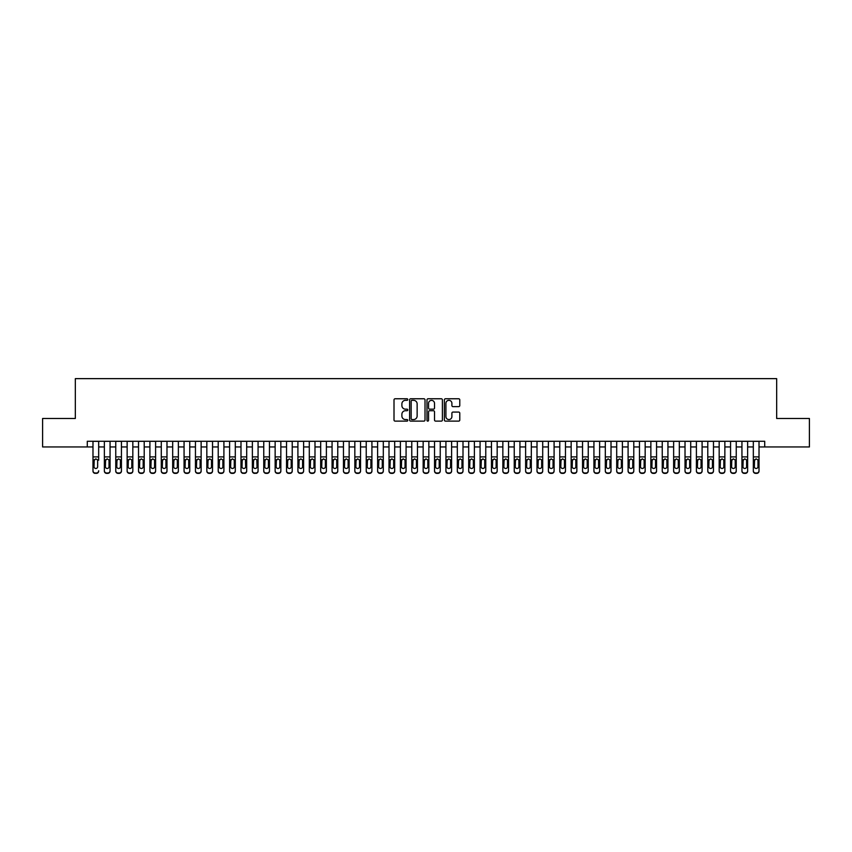 <?xml version="1.0" encoding="UTF-8"?>
<svg xmlns="http://www.w3.org/2000/svg" width="852" height="852" viewBox="0 0 852 852"><rect width="100%" height="100%" fill="white"/><g stroke="black" fill="none" stroke-linecap="round" stroke-linejoin="round"><path stroke-width="1.28" d="M407.788 399.556A0.777 0.777 0 0 0 407 398.768L395.126 398.768A1.118 1.118 0 0 0 394.007 399.886L394.007 420.004A1.118 1.118 0 0 0 395.126 421.122L407 421.122A0.777 0.777 0 0 0 407.788 420.345A0.777 0.777 0 0 0 407 419.557L405.467 419.557A3.578 3.578 0 0 1 401.888 415.978L401.888 414.306A3.578 3.578 0 0 1 405.467 410.728L407 410.728A0.777 0.777 0 0 0 407.788 409.95A0.777 0.777 0 0 0 407 409.162L405.467 409.162A3.578 3.578 0 0 1 401.888 405.584L401.888 403.912A3.578 3.578 0 0 1 405.467 400.333L407 400.333A0.777 0.777 0 0 0 407.788 399.556M458.664 406.649A1.118 1.118 0 0 0 459.782 405.531L459.782 399.886A1.118 1.118 0 0 0 458.664 398.768L445.468 398.768A1.118 1.118 0 0 0 444.361 399.886L444.361 420.004A1.118 1.118 0 0 0 445.468 421.122L458.664 421.122A1.118 1.118 0 0 0 459.782 420.004L459.782 413.188A1.118 1.118 0 0 0 458.664 412.07L453.019 412.07A1.118 1.118 0 0 0 451.901 413.188L451.901 416.564A2.993 2.993 0 0 1 448.908 419.557A2.993 2.993 0 0 1 445.915 416.564L445.915 403.326A2.993 2.993 0 0 1 448.908 400.333A2.993 2.993 0 0 1 451.901 403.326L451.901 405.531A1.118 1.118 0 0 0 453.019 406.649L458.664 406.649M87.287 446.949L42.6 446.949L42.6 418.481L75.327 418.481L75.327 378.639L776.673 378.639L776.673 418.481L809.4 418.481L809.4 446.949L764.713 446.949L764.713 441.261L87.287 441.261L87.287 446.949L92.985 446.949M425.02 399.886A1.118 1.118 0 0 0 423.902 398.768L410.717 398.768A1.118 1.118 0 0 0 409.599 399.886L409.599 420.004A1.118 1.118 0 0 0 410.717 421.122L423.902 421.122A1.118 1.118 0 0 0 425.02 420.004L425.02 399.886M428.098 398.768L441.283 398.768A1.118 1.118 0 0 1 442.401 399.886L442.401 420.004A1.118 1.118 0 0 1 441.283 421.122L435.638 421.122A1.118 1.118 0 0 1 434.52 420.004L434.52 411.846A1.118 1.118 0 0 0 433.402 410.728L429.664 410.728A1.118 1.118 0 0 0 428.545 411.846L428.545 420.345A0.777 0.777 0 0 1 427.757 421.122A0.777 0.777 0 0 1 426.98 420.345L426.98 399.886A1.118 1.118 0 0 1 428.098 398.768M98.672 446.949L104.37 446.949M110.057 446.949L115.755 446.949M121.442 446.949L127.14 446.949M132.827 446.949L138.525 446.949M144.212 446.949L149.909 446.949M155.596 446.949L161.294 446.949M166.981 446.949L172.679 446.949M178.366 446.949L184.064 446.949M189.751 446.949L195.449 446.949M201.136 446.949L206.834 446.949M212.521 446.949L218.219 446.949M223.906 446.949L229.603 446.949M235.301 446.949L240.988 446.949M246.686 446.949L252.373 446.949M258.071 446.949L263.758 446.949M269.456 446.949L275.143 446.949M280.84 446.949L286.528 446.949M292.225 446.949L297.912 446.949M303.61 446.949L309.297 446.949M314.995 446.949L320.682 446.949M326.38 446.949L332.067 446.949M337.765 446.949L343.452 446.949M349.15 446.949L354.837 446.949M360.534 446.949L366.232 446.949M371.919 446.949L377.617 446.949M383.304 446.949L389.002 446.949M394.689 446.949L400.387 446.949M406.074 446.949L411.772 446.949M417.459 446.949L423.156 446.949M428.844 446.949L434.541 446.949M440.228 446.949L445.926 446.949M451.613 446.949L457.311 446.949M462.998 446.949L468.696 446.949M474.383 446.949L480.081 446.949M485.768 446.949L491.466 446.949M497.163 446.949L502.85 446.949M508.548 446.949L514.235 446.949M519.933 446.949L525.62 446.949M531.318 446.949L537.005 446.949M542.703 446.949L548.39 446.949M554.088 446.949L559.775 446.949M565.472 446.949L571.159 446.949M576.857 446.949L582.544 446.949M588.242 446.949L593.929 446.949M599.627 446.949L605.314 446.949M611.012 446.949L616.699 446.949M622.397 446.949L628.094 446.949M633.781 446.949L639.479 446.949M645.166 446.949L650.864 446.949M656.551 446.949L662.249 446.949M667.936 446.949L673.634 446.949M679.321 446.949L685.019 446.949M690.706 446.949L696.403 446.949M702.091 446.949L707.788 446.949M713.475 446.949L719.173 446.949M724.86 446.949L730.558 446.949M736.245 446.949L741.943 446.949M747.63 446.949L753.328 446.949M759.015 446.949L764.713 446.949M411.942 400.333A0.777 0.777 0 0 0 411.165 401.122L411.165 418.779A0.777 0.777 0 0 0 411.942 419.557L413.571 419.557A3.578 3.578 0 0 0 417.139 415.978L417.139 403.912A3.578 3.578 0 0 0 413.571 400.333L411.942 400.333M434.52 403.379A2.993 2.993 0 0 0 431.527 400.387A2.993 2.993 0 0 0 428.545 403.379L428.545 408.044A1.118 1.118 0 0 0 429.664 409.162L433.402 409.162A1.118 1.118 0 0 0 434.52 408.044L434.52 403.379M92.985 441.261L92.985 471.103A2.279 2.258 180 0 0 95.254 473.361L96.393 473.009A2.279 2.258 -0 0 0 98.672 470.751L98.672 471.103A2.279 2.258 180 0 1 96.393 473.361M98.672 460.197L98.672 441.261M97.65 466.683L97.65 460.687L97.65 466.683A1.821 1.81 180 0 1 95.829 468.483A1.821 1.81 180 0 0 97.65 466.683M94.008 467.034L94.008 466.683A1.821 1.81 180 0 0 95.829 468.483M94.008 466.683L94.21 459.846L95.829 458.855L97.447 459.846L95.829 458.855L94.008 460.538M95.254 473.009L95.254 473.361A2.279 2.258 180 0 1 92.985 471.103L92.985 470.751A2.279 2.258 -0 0 0 95.254 473.009L96.393 473.009M98.672 459.846L97.447 459.846L97.65 460.687M104.37 460.197L104.37 470.751A2.279 2.258 0 0 0 106.638 473.009L107.778 473.009A2.279 2.258 0 0 0 110.057 470.751L110.057 471.103A2.279 2.258 180 0 1 107.778 473.361L107.778 473.009M109.035 466.683L109.035 460.687L109.035 466.683A1.821 1.81 180 0 1 107.214 468.483A1.821 1.81 180 0 0 109.035 466.683M105.392 467.034L105.392 466.683A1.821 1.81 180 0 0 107.214 468.483M105.392 466.683L105.595 459.846L107.214 458.855L108.832 459.846L107.214 458.855L105.392 460.538M115.755 460.197L115.755 470.751A2.279 2.258 0 0 0 118.023 473.009L119.163 473.009A2.279 2.258 0 0 0 121.442 470.751L121.442 471.103A2.279 2.258 180 0 1 119.163 473.361L119.163 473.009M120.42 466.683L120.42 460.687L120.42 466.683A1.821 1.81 180 0 1 118.598 468.483A1.821 1.81 180 0 0 120.42 466.683M116.777 467.034L116.777 466.683A1.821 1.81 180 0 0 118.598 468.483M116.777 466.683L116.98 459.846L118.598 458.855L120.217 459.846L118.598 458.855L116.777 460.538M127.14 460.197L127.14 470.751A2.279 2.258 0 0 0 129.408 473.009L130.548 473.009A2.279 2.258 0 0 0 132.827 470.751L132.827 471.103A2.279 2.258 180 0 1 130.548 473.361L130.548 473.009M131.804 466.683L131.804 460.687L131.804 466.683A1.821 1.81 180 0 1 129.983 468.483A1.821 1.81 180 0 0 131.804 466.683M128.162 467.034L128.162 466.683A1.821 1.81 180 0 0 129.983 468.483M128.162 466.683L128.364 459.846L129.983 458.855L131.602 459.846L129.983 458.855L128.162 460.538M138.525 460.197L138.525 470.751A2.279 2.258 0 0 0 140.793 473.009L141.933 473.009A2.279 2.258 0 0 0 144.212 470.751L144.212 471.103A2.279 2.258 180 0 1 141.933 473.361L141.933 473.009M143.189 466.683L143.189 460.687L143.189 466.683A1.821 1.81 180 0 1 141.368 468.483A1.821 1.81 180 0 0 143.189 466.683M139.547 467.034L139.547 466.683A1.821 1.81 180 0 0 141.368 468.483M139.547 466.683L139.749 459.846L141.368 458.855L142.987 459.846L141.368 458.855L139.547 460.538M110.057 441.261L110.057 471.103M104.37 441.261L104.37 471.103A2.279 2.258 180 0 0 106.638 473.361L107.778 473.361M110.057 459.846L108.832 459.846L109.035 460.687M121.442 441.261L121.442 471.103M115.755 441.261L115.755 471.103A2.279 2.258 180 0 0 118.023 473.361L119.163 473.361M121.442 459.846L120.217 459.846L120.42 460.687M132.827 441.261L132.827 471.103M127.14 441.261L127.14 471.103A2.279 2.258 180 0 0 129.408 473.361L130.548 473.361M132.827 459.846L131.602 459.846L131.804 460.687M144.212 441.261L144.212 471.103M138.525 441.261L138.525 471.103A2.279 2.258 180 0 0 140.793 473.361L141.933 473.361M144.212 459.846L142.987 459.846L143.189 460.687M149.909 460.197L149.909 470.751A2.279 2.258 0 0 0 152.189 473.009L153.317 473.009A2.279 2.258 0 0 0 155.596 470.751L155.596 471.103A2.279 2.258 180 0 1 153.317 473.361L153.317 473.009M154.574 466.683L154.574 460.687L154.574 466.683A1.821 1.81 180 0 1 152.753 468.483A1.821 1.81 180 0 0 154.574 466.683M150.932 467.034L150.932 466.683A1.821 1.81 180 0 0 152.753 468.483M150.932 466.683L151.134 459.846L152.753 458.855L154.372 459.846L152.753 458.855L150.932 460.538M155.596 441.261L155.596 471.103M149.909 441.261L149.909 471.103A2.279 2.258 180 0 0 152.189 473.361L153.317 473.361M155.596 459.846L154.372 459.846L154.574 460.687M161.294 460.197L161.294 470.751A2.279 2.258 0 0 0 163.573 473.009L164.702 473.009A2.279 2.258 0 0 0 166.981 470.751L166.981 471.103A2.279 2.258 180 0 1 164.702 473.361L164.702 473.009M165.959 466.683L165.959 460.687L165.959 466.683A1.821 1.81 180 0 1 164.138 468.483A1.821 1.81 180 0 0 165.959 466.683M162.317 467.034L162.317 466.683A1.821 1.81 180 0 0 164.138 468.483M162.317 466.683L162.519 459.846L164.138 458.855L165.757 459.846L164.138 458.855L162.317 460.538M166.981 441.261L166.981 471.103M161.294 441.261L161.294 471.103A2.279 2.258 180 0 0 163.573 473.361L164.702 473.361M166.981 459.846L165.757 459.846L165.959 460.687M172.679 460.197L172.679 470.751A2.279 2.258 0 0 0 174.958 473.009L176.098 473.009A2.279 2.258 0 0 0 178.366 470.751L178.366 471.103A2.279 2.258 180 0 1 176.098 473.361L176.098 473.009M177.344 466.683L177.344 460.687L177.344 466.683A1.821 1.81 180 0 1 175.523 468.483A1.821 1.81 180 0 0 177.344 466.683M173.701 467.034L173.701 466.683A1.821 1.81 180 0 0 175.523 468.483M173.701 466.683L173.904 459.846L175.523 458.855L177.141 459.846L175.523 458.855L173.701 460.538M178.366 441.261L178.366 471.103M172.679 441.261L172.679 471.103A2.279 2.258 180 0 0 174.958 473.361L176.098 473.361M178.366 459.846L177.141 459.846L177.344 460.687M184.064 460.197L184.064 470.751A2.279 2.258 0 0 0 186.343 473.009L187.483 473.009A2.279 2.258 0 0 0 189.751 470.751L189.751 471.103A2.279 2.258 180 0 1 187.483 473.361L187.483 473.009M188.729 466.683L188.729 460.687L188.729 466.683A1.821 1.81 180 0 1 186.907 468.483A1.821 1.81 180 0 0 188.729 466.683M185.086 467.034L185.086 466.683A1.821 1.81 180 0 0 186.907 468.483M185.086 466.683L185.289 459.846L186.907 458.855L188.526 459.846L186.907 458.855L185.086 460.538M189.751 441.261L189.751 471.103M184.064 441.261L184.064 471.103A2.279 2.258 180 0 0 186.343 473.361L187.483 473.361M189.751 459.846L188.526 459.846L188.729 460.687M195.449 460.197L195.449 470.751A2.279 2.258 0 0 0 197.728 473.009L198.867 473.009A2.279 2.258 0 0 0 201.136 470.751L201.136 471.103A2.279 2.258 180 0 1 198.867 473.361L198.867 473.009M200.113 466.683L200.113 460.687L200.113 466.683A1.821 1.81 180 0 1 198.292 468.483A1.821 1.81 180 0 0 200.113 466.683M196.471 467.034L196.471 466.683A1.821 1.81 180 0 0 198.292 468.483M196.471 466.683L196.674 459.846L198.292 458.855L199.911 459.846L198.292 458.855L196.471 460.538M201.136 441.261L201.136 471.103M195.449 441.261L195.449 471.103A2.279 2.258 180 0 0 197.728 473.361L198.867 473.361M201.136 459.846L199.911 459.846L200.113 460.687M206.834 460.197L206.834 470.751A2.279 2.258 0 0 0 209.113 473.009L210.252 473.009A2.279 2.258 0 0 0 212.521 470.751L212.521 471.103A2.279 2.258 180 0 1 210.252 473.361L210.252 473.009M211.498 466.683L211.498 460.687L211.498 466.683A1.821 1.81 180 0 1 209.677 468.483A1.821 1.81 180 0 0 211.498 466.683M207.856 467.034L207.856 466.683A1.821 1.81 180 0 0 209.677 468.483M207.856 466.683L208.058 459.846L209.677 458.855L211.296 459.846L209.677 458.855L207.856 460.538M212.521 441.261L212.521 471.103M206.834 441.261L206.834 471.103A2.279 2.258 180 0 0 209.113 473.361L210.252 473.361M212.521 459.846L211.296 459.846L211.498 460.687M218.219 460.197L218.219 470.751A2.279 2.258 0 0 0 220.498 473.009L221.637 473.009A2.279 2.258 0 0 0 223.906 470.751L223.906 471.103A2.279 2.258 180 0 1 221.637 473.361L221.637 473.009M222.883 466.683L222.883 460.687L222.883 466.683A1.821 1.81 180 0 1 221.062 468.483A1.821 1.81 180 0 0 222.883 466.683M219.241 467.034L219.241 466.683A1.821 1.81 180 0 0 221.062 468.483M219.241 466.683L219.443 459.846L221.062 458.855L222.681 459.846L221.062 458.855L219.241 460.538M223.906 441.261L223.906 471.103M218.219 441.261L218.219 471.103A2.279 2.258 180 0 0 220.498 473.361L221.637 473.361M223.906 459.846L222.681 459.846L222.883 460.687M229.603 460.197L229.603 470.751A2.279 2.258 0 0 0 231.882 473.009L233.022 473.009A2.279 2.258 0 0 0 235.301 470.751L235.301 471.103A2.279 2.258 180 0 1 233.022 473.361L233.022 473.009M234.268 466.683L234.268 460.687L234.268 466.683A1.821 1.81 180 0 1 232.447 468.483A1.821 1.81 180 0 0 234.268 466.683M230.626 467.034L230.626 466.683A1.821 1.81 180 0 0 232.447 468.483M230.626 466.683L230.828 459.846L232.447 458.855L234.066 459.846L232.447 458.855L230.626 460.538M235.301 441.261L235.301 471.103M229.603 441.261L229.603 471.103A2.279 2.258 180 0 0 231.882 473.361L233.022 473.361M235.301 459.846L234.066 459.846L234.268 460.687M246.686 441.261L246.686 471.103A2.279 2.258 180 0 1 244.407 473.361L244.407 473.009A2.279 2.258 0 0 0 246.686 470.751L246.686 471.103M240.988 441.261L240.988 470.751A2.279 2.258 0 0 0 243.267 473.009L244.407 473.009M243.267 473.009L244.407 473.361M243.267 473.361A2.279 2.258 180 0 1 240.988 471.103L240.988 460.197M246.686 459.846L245.451 459.846L245.653 466.683A1.821 1.81 180 0 1 243.832 468.483A1.821 1.81 180 0 1 242.011 466.683L242.213 459.846L243.832 458.855L245.451 459.846L243.832 458.855L242.011 460.538M258.071 441.261L258.071 471.103A2.279 2.258 180 0 1 255.792 473.361L255.792 473.009A2.279 2.258 0 0 0 258.071 470.751L258.071 471.103M252.373 441.261L252.373 470.751A2.279 2.258 0 0 0 254.652 473.009L255.792 473.009M254.652 473.009L255.792 473.361M254.652 473.361A2.279 2.258 180 0 1 252.373 471.103L252.373 460.197M258.071 459.846L256.835 459.846L257.038 466.683A1.821 1.81 180 0 1 255.217 468.483A1.821 1.81 180 0 1 253.395 466.683L253.598 459.846L255.217 458.855L256.835 459.846L255.217 458.855L253.395 460.538M243.832 468.483A1.821 1.81 180 0 0 245.653 466.683L245.653 460.687M255.217 468.483A1.821 1.81 180 0 0 257.038 466.683L257.038 460.687M263.758 460.197L263.758 470.751A2.279 2.258 0 0 0 266.037 473.009L267.177 473.009A2.279 2.258 0 0 0 269.456 470.751L269.456 471.103A2.279 2.258 180 0 1 267.177 473.361L267.177 473.009M268.423 466.683L268.423 460.687L268.423 466.683A1.821 1.81 180 0 1 266.601 468.483A1.821 1.81 180 0 0 268.423 466.683M264.78 467.034L264.78 466.683A1.821 1.81 180 0 0 266.601 468.483M264.78 466.683L264.983 459.846L266.601 458.855L268.231 459.846L266.601 458.855L264.78 460.538M269.456 441.261L269.456 471.103M263.758 441.261L263.758 471.103A2.279 2.258 180 0 0 266.037 473.361L267.177 473.361M269.456 459.846L268.231 459.846L268.423 460.687M275.143 460.197L275.143 470.751A2.279 2.258 0 0 0 277.422 473.009L278.561 473.009A2.279 2.258 0 0 0 280.84 470.751L280.84 471.103A2.279 2.258 180 0 1 278.561 473.361L278.561 473.009M279.807 466.683L279.807 460.687L279.807 466.683A1.821 1.81 180 0 1 277.986 468.483A1.821 1.81 180 0 0 279.807 466.683M276.165 467.034L276.165 466.683A1.821 1.81 180 0 0 277.986 468.483M276.165 466.683L276.368 459.846L277.986 458.855L279.616 459.846L277.986 458.855L276.165 460.538M280.84 441.261L280.84 471.103M275.143 441.261L275.143 471.103A2.279 2.258 180 0 0 277.422 473.361L278.561 473.361M280.84 459.846L279.616 459.846L279.807 460.687M286.528 460.197L286.528 470.751A2.279 2.258 0 0 0 288.807 473.009L289.946 473.009A2.279 2.258 0 0 0 292.225 470.751L292.225 471.103A2.279 2.258 180 0 1 289.946 473.361L289.946 473.009M291.203 466.683L291.203 460.687L291.203 466.683A1.821 1.81 180 0 1 289.371 468.483A1.821 1.81 180 0 0 291.203 466.683M287.55 467.034L287.55 466.683A1.821 1.81 180 0 0 289.371 468.483M287.55 466.683L287.752 459.846L289.371 458.855L291.001 459.846L289.371 458.855L287.55 460.538M292.225 441.261L292.225 471.103M286.528 441.261L286.528 471.103A2.279 2.258 180 0 0 288.807 473.361L289.946 473.361M292.225 459.846L291.001 459.846L291.203 460.687M297.912 460.197L297.912 470.751A2.279 2.258 0 0 0 300.192 473.009L301.331 473.009A2.279 2.258 0 0 0 303.61 470.751L303.61 471.103A2.279 2.258 180 0 1 301.331 473.361L301.331 473.009M302.588 466.683L302.588 460.687L302.588 466.683A1.821 1.81 180 0 1 300.767 468.483A1.821 1.81 180 0 0 302.588 466.683M298.935 467.034L298.935 466.683A1.821 1.81 180 0 0 300.767 468.483M298.935 466.683L299.137 459.846L300.767 458.855L302.385 459.846L300.767 458.855L298.935 460.538M303.61 441.261L303.61 471.103M297.912 441.261L297.912 471.103A2.279 2.258 180 0 0 300.192 473.361L301.331 473.361M303.61 459.846L302.385 459.846L302.588 460.687M309.297 460.197L309.297 470.751A2.279 2.258 0 0 0 311.576 473.009L312.716 473.009A2.279 2.258 0 0 0 314.995 470.751L314.995 471.103A2.279 2.258 180 0 1 312.716 473.361L312.716 473.009M313.973 466.683L313.973 460.687L313.973 466.683A1.821 1.81 180 0 1 312.151 468.483A1.821 1.81 180 0 0 313.973 466.683M310.33 467.034L310.33 466.683A1.821 1.81 180 0 0 312.151 468.483M310.33 466.683L310.522 459.846L312.151 458.855L313.77 459.846L312.151 458.855L310.33 460.538M314.995 441.261L314.995 471.103M309.297 441.261L309.297 471.103A2.279 2.258 180 0 0 311.576 473.361L312.716 473.361M314.995 459.846L313.77 459.846L313.973 460.687M320.682 460.197L320.682 470.751A2.279 2.258 0 0 0 322.961 473.009L324.101 473.009A2.279 2.258 0 0 0 326.38 470.751L326.38 471.103A2.279 2.258 180 0 1 324.101 473.361L324.101 473.009M325.357 466.683L325.357 460.687L325.357 466.683A1.821 1.81 180 0 1 323.536 468.483A1.821 1.81 180 0 0 325.357 466.683M321.715 467.034L321.715 466.683A1.821 1.81 180 0 0 323.536 468.483M321.715 466.683L321.918 459.846L323.536 458.855L325.155 459.846L323.536 458.855L321.715 460.538M326.38 441.261L326.38 471.103M320.682 441.261L320.682 471.103A2.279 2.258 180 0 0 322.961 473.361L324.101 473.361M326.38 459.846L325.155 459.846L325.357 460.687M332.067 460.197L332.067 470.751A2.279 2.258 0 0 0 334.346 473.009L335.486 473.009A2.279 2.258 0 0 0 337.765 470.751L337.765 471.103A2.279 2.258 180 0 1 335.486 473.361L335.486 473.009M336.742 466.683L336.742 460.687L336.742 466.683A1.821 1.81 180 0 1 334.921 468.483A1.821 1.81 180 0 0 336.742 466.683M333.1 467.034L333.1 466.683A1.821 1.81 180 0 0 334.921 468.483M333.1 466.683L333.302 459.846L334.921 458.855L336.54 459.846L334.921 458.855L333.1 460.538M337.765 441.261L337.765 471.103M332.067 441.261L332.067 471.103A2.279 2.258 180 0 0 334.346 473.361L335.486 473.361M337.765 459.846L336.54 459.846L336.742 460.687M343.452 460.197L343.452 470.751A2.279 2.258 0 0 0 345.731 473.009L346.87 473.009A2.279 2.258 0 0 0 349.15 470.751L349.15 471.103A2.279 2.258 180 0 1 346.87 473.361L346.87 473.009M348.127 466.683L348.127 460.687L348.127 466.683A1.821 1.81 180 0 1 346.306 468.483A1.821 1.81 180 0 0 348.127 466.683M344.485 467.034L344.485 466.683A1.821 1.81 180 0 0 346.306 468.483M344.485 466.683L344.687 459.846L346.306 458.855L347.925 459.846L346.306 458.855L344.485 460.538M349.15 441.261L349.15 471.103M343.452 441.261L343.452 471.103A2.279 2.258 180 0 0 345.731 473.361L346.87 473.361M349.15 459.846L347.925 459.846L348.127 460.687M354.837 460.197L354.837 470.751A2.279 2.258 0 0 0 357.116 473.009L358.255 473.009A2.279 2.258 0 0 0 360.534 470.751L360.534 471.103A2.279 2.258 180 0 1 358.255 473.361L358.255 473.009M359.512 466.683L359.512 460.687L359.512 466.683A1.821 1.81 180 0 1 357.691 468.483A1.821 1.81 180 0 0 359.512 466.683M355.87 467.034L355.87 466.683A1.821 1.81 180 0 0 357.691 468.483M355.87 466.683L356.072 459.846L357.691 458.855L359.31 459.846L357.691 458.855L355.87 460.538M366.232 460.197L366.232 470.751A2.279 2.258 0 0 0 368.501 473.009L369.64 473.009A2.279 2.258 0 0 0 371.919 470.751L371.919 471.103A2.279 2.258 180 0 1 369.64 473.361L369.64 473.009M370.897 466.683L370.897 460.687L370.897 466.683A1.821 1.81 180 0 1 369.076 468.483A1.821 1.81 180 0 0 370.897 466.683M367.255 467.034L367.255 466.683A1.821 1.81 180 0 0 369.076 468.483M367.255 466.683L367.457 459.846L369.076 458.855L370.695 459.846L369.076 458.855L367.255 460.538M377.617 460.197L377.617 470.751A2.279 2.258 0 0 0 379.885 473.009L381.025 473.009A2.279 2.258 0 0 0 383.304 470.751L383.304 471.103A2.279 2.258 180 0 1 381.025 473.361L381.025 473.009M382.282 466.683L382.282 460.687L382.282 466.683A1.821 1.81 180 0 1 380.461 468.483A1.821 1.81 180 0 0 382.282 466.683M378.639 467.034L378.639 466.683A1.821 1.81 180 0 0 380.461 468.483M378.639 466.683L378.842 459.846L380.461 458.855L382.079 459.846L380.461 458.855L378.639 460.538M360.534 441.261L360.534 471.103M354.837 441.261L354.837 471.103A2.279 2.258 180 0 0 357.116 473.361L358.255 473.361M360.534 459.846L359.31 459.846L359.512 460.687M371.919 441.261L371.919 471.103M366.232 441.261L366.232 471.103A2.279 2.258 180 0 0 368.501 473.361L369.64 473.361M371.919 459.846L370.695 459.846L370.897 460.687M383.304 441.261L383.304 471.103M377.617 441.261L377.617 471.103A2.279 2.258 180 0 0 379.885 473.361L381.025 473.361M383.304 459.846L382.079 459.846L382.282 460.687M389.002 460.197L389.002 470.751A2.279 2.258 0 0 0 391.27 473.009L392.41 473.009A2.279 2.258 0 0 0 394.689 470.751L394.689 471.103A2.279 2.258 180 0 1 392.41 473.361L392.41 473.009M393.667 466.683L393.667 460.687L393.667 466.683A1.821 1.81 180 0 1 391.845 468.483A1.821 1.81 180 0 0 393.667 466.683M390.024 467.034L390.024 466.683A1.821 1.81 180 0 0 391.845 468.483M390.024 466.683L390.227 459.846L391.845 458.855L393.464 459.846L391.845 458.855L390.024 460.538M394.689 441.261L394.689 471.103M389.002 441.261L389.002 471.103A2.279 2.258 180 0 0 391.27 473.361L392.41 473.361M394.689 459.846L393.464 459.846L393.667 460.687M400.387 460.197L400.387 470.751A2.279 2.258 0 0 0 402.655 473.009L403.795 473.009A2.279 2.258 0 0 0 406.074 470.751L406.074 471.103A2.279 2.258 180 0 1 403.795 473.361L403.795 473.009M405.051 466.683L405.051 460.687L405.051 466.683A1.821 1.81 180 0 1 403.23 468.483A1.821 1.81 180 0 0 405.051 466.683M401.409 467.034L401.409 466.683A1.821 1.81 180 0 0 403.23 468.483M401.409 466.683L401.611 459.846L403.23 458.855L404.849 459.846L403.23 458.855L401.409 460.538M406.074 441.261L406.074 471.103M400.387 441.261L400.387 471.103A2.279 2.258 180 0 0 402.655 473.361L403.795 473.361M406.074 459.846L404.849 459.846L405.051 460.687M411.772 460.197L411.772 470.751A2.279 2.258 0 0 0 414.051 473.009L415.18 473.009A2.279 2.258 0 0 0 417.459 470.751L417.459 471.103A2.279 2.258 180 0 1 415.18 473.361L415.18 473.009M416.436 466.683L416.436 460.687L416.436 466.683A1.821 1.81 180 0 1 414.615 468.483A1.821 1.81 180 0 0 416.436 466.683M412.794 467.034L412.794 466.683A1.821 1.81 180 0 0 414.615 468.483M412.794 466.683L412.996 459.846L414.615 458.855L416.234 459.846L414.615 458.855L412.794 460.538M417.459 441.261L417.459 471.103M411.772 441.261L411.772 471.103A2.279 2.258 180 0 0 414.051 473.361L415.18 473.361M417.459 459.846L416.234 459.846L416.436 460.687M423.156 460.197L423.156 470.751A2.279 2.258 0 0 0 425.436 473.009L426.564 473.009A2.279 2.258 0 0 0 428.844 470.751L428.844 471.103A2.279 2.258 180 0 1 426.564 473.361L426.564 473.009M427.821 466.683L427.821 460.687L427.821 466.683A1.821 1.81 180 0 1 426 468.483A1.821 1.81 180 0 0 427.821 466.683M424.179 467.034L424.179 466.683A1.821 1.81 180 0 0 426 468.483M424.179 466.683L424.381 459.846L426 458.855L427.619 459.846L426 458.855L424.179 460.538M428.844 441.261L428.844 471.103M423.156 441.261L423.156 471.103A2.279 2.258 180 0 0 425.436 473.361L426.564 473.361M428.844 459.846L427.619 459.846L427.821 460.687M434.541 460.197L434.541 470.751A2.279 2.258 0 0 0 436.82 473.009L437.949 473.009A2.279 2.258 0 0 0 440.228 470.751L440.228 471.103A2.279 2.258 180 0 1 437.949 473.361L437.949 473.009M439.206 466.683L439.206 460.687L439.206 466.683A1.821 1.81 180 0 1 437.385 468.483A1.821 1.81 180 0 0 439.206 466.683M435.564 467.034L435.564 466.683A1.821 1.81 180 0 0 437.385 468.483M435.564 466.683L435.766 459.846L437.385 458.855L439.004 459.846L437.385 458.855L435.564 460.538M445.926 460.197L445.926 470.751A2.279 2.258 0 0 0 448.205 473.009L449.345 473.009A2.279 2.258 0 0 0 451.613 470.751L451.613 471.103A2.279 2.258 180 0 1 449.345 473.361L449.345 473.009M450.591 466.683L450.591 460.687L450.591 466.683A1.821 1.81 180 0 1 448.77 468.483A1.821 1.81 180 0 0 450.591 466.683M446.949 467.034L446.949 466.683A1.821 1.81 180 0 0 448.77 468.483M446.949 466.683L447.151 459.846L448.77 458.855L450.388 459.846L448.77 458.855L446.949 460.538M457.311 460.197L457.311 470.751A2.279 2.258 0 0 0 459.59 473.009L460.73 473.009A2.279 2.258 0 0 0 462.998 470.751L462.998 471.103A2.279 2.258 180 0 1 460.73 473.361L460.73 473.009M461.976 466.683L461.976 460.687L461.976 466.683A1.821 1.81 180 0 1 460.155 468.483A1.821 1.81 180 0 0 461.976 466.683M458.333 467.034L458.333 466.683A1.821 1.81 180 0 0 460.155 468.483M458.333 466.683L458.536 459.846L460.155 458.855L461.773 459.846L460.155 458.855L458.333 460.538M440.228 441.261L440.228 471.103M434.541 441.261L434.541 471.103A2.279 2.258 180 0 0 436.82 473.361L437.949 473.361M440.228 459.846L439.004 459.846L439.206 460.687M451.613 441.261L451.613 471.103M445.926 441.261L445.926 471.103A2.279 2.258 180 0 0 448.205 473.361L449.345 473.361M451.613 459.846L450.388 459.846L450.591 460.687M462.998 441.261L462.998 471.103M457.311 441.261L457.311 471.103A2.279 2.258 180 0 0 459.59 473.361L460.73 473.361M462.998 459.846L461.773 459.846L461.976 460.687M468.696 460.197L468.696 470.751A2.279 2.258 0 0 0 470.975 473.009L472.114 473.009A2.279 2.258 0 0 0 474.383 470.751L474.383 471.103A2.279 2.258 180 0 1 472.114 473.361L472.114 473.009M473.361 466.683L473.361 460.687L473.361 466.683A1.821 1.81 180 0 1 471.539 468.483A1.821 1.81 180 0 0 473.361 466.683M469.718 467.034L469.718 466.683A1.821 1.81 180 0 0 471.539 468.483M469.718 466.683L469.921 459.846L471.539 458.855L473.158 459.846L471.539 458.855L469.718 460.538M474.383 441.261L474.383 471.103M468.696 441.261L468.696 471.103A2.279 2.258 180 0 0 470.975 473.361L472.114 473.361M474.383 459.846L473.158 459.846L473.361 460.687M480.081 460.197L480.081 470.751A2.279 2.258 0 0 0 482.36 473.009L483.499 473.009A2.279 2.258 0 0 0 485.768 470.751L485.768 471.103A2.279 2.258 180 0 1 483.499 473.361L483.499 473.009M484.745 466.683L484.745 460.687L484.745 466.683A1.821 1.81 180 0 1 482.924 468.483A1.821 1.81 180 0 0 484.745 466.683M481.103 467.034L481.103 466.683A1.821 1.81 180 0 0 482.924 468.483M481.103 466.683L481.305 459.846L482.924 458.855L484.543 459.846L482.924 458.855L481.103 460.538M485.768 441.261L485.768 471.103M480.081 441.261L480.081 471.103A2.279 2.258 180 0 0 482.36 473.361L483.499 473.361M485.768 459.846L484.543 459.846L484.745 460.687M491.466 460.197L491.466 470.751A2.279 2.258 0 0 0 493.745 473.009L494.884 473.009A2.279 2.258 0 0 0 497.163 470.751L497.163 471.103A2.279 2.258 180 0 1 494.884 473.361L494.884 473.009M496.13 466.683L496.13 460.687L496.13 466.683A1.821 1.81 180 0 1 494.309 468.483A1.821 1.81 180 0 0 496.13 466.683M492.488 467.034L492.488 466.683A1.821 1.81 180 0 0 494.309 468.483M492.488 466.683L492.69 459.846L494.309 458.855L495.928 459.846L494.309 458.855L492.488 460.538M497.163 441.261L497.163 471.103M491.466 441.261L491.466 471.103A2.279 2.258 180 0 0 493.745 473.361L494.884 473.361M497.163 459.846L495.928 459.846L496.13 460.687M502.85 460.197L502.85 470.751A2.279 2.258 0 0 0 505.13 473.009L506.269 473.009A2.279 2.258 0 0 0 508.548 470.751L508.548 471.103A2.279 2.258 180 0 1 506.269 473.361L506.269 473.009M507.515 466.683L507.515 460.687L507.515 466.683A1.821 1.81 180 0 1 505.694 468.483A1.821 1.81 180 0 0 507.515 466.683M503.873 467.034L503.873 466.683A1.821 1.81 180 0 0 505.694 468.483M503.873 466.683L504.075 459.846L505.694 458.855L507.313 459.846L505.694 458.855L503.873 460.538M508.548 441.261L508.548 471.103M502.85 441.261L502.85 471.103A2.279 2.258 180 0 0 505.13 473.361L506.269 473.361M508.548 459.846L507.313 459.846L507.515 460.687M514.235 460.197L514.235 470.751A2.279 2.258 0 0 0 516.514 473.009L517.654 473.009A2.279 2.258 0 0 0 519.933 470.751L519.933 471.103A2.279 2.258 180 0 1 517.654 473.361L517.654 473.009M518.9 466.683L518.9 460.687L518.9 466.683A1.821 1.81 180 0 1 517.079 468.483A1.821 1.81 180 0 0 518.9 466.683M515.258 467.034L515.258 466.683A1.821 1.81 180 0 0 517.079 468.483M515.258 466.683L515.46 459.846L517.079 458.855L518.698 459.846L517.079 458.855L515.258 460.538M519.933 441.261L519.933 471.103M514.235 441.261L514.235 471.103A2.279 2.258 180 0 0 516.514 473.361L517.654 473.361M519.933 459.846L518.698 459.846L518.9 460.687M525.62 460.197L525.62 470.751A2.279 2.258 0 0 0 527.899 473.009L529.039 473.009A2.279 2.258 0 0 0 531.318 470.751L531.318 471.103A2.279 2.258 180 0 1 529.039 473.361L529.039 473.009M530.285 466.683L530.285 460.687L530.285 466.683A1.821 1.81 180 0 1 528.464 468.483A1.821 1.81 180 0 0 530.285 466.683M526.642 467.034L526.642 466.683A1.821 1.81 180 0 0 528.464 468.483M526.642 466.683L526.845 459.846L528.464 458.855L530.082 459.846L528.464 458.855L526.642 460.538M531.318 441.261L531.318 471.103M525.62 441.261L525.62 471.103A2.279 2.258 180 0 0 527.899 473.361L529.039 473.361M531.318 459.846L530.082 459.846L530.285 460.687M537.005 460.197L537.005 470.751A2.279 2.258 0 0 0 539.284 473.009L540.424 473.009A2.279 2.258 0 0 0 542.703 470.751L542.703 471.103A2.279 2.258 180 0 1 540.424 473.361L540.424 473.009M541.67 466.683L541.67 460.687L541.67 466.683A1.821 1.81 180 0 1 539.848 468.483A1.821 1.81 180 0 0 541.67 466.683M538.027 467.034L538.027 466.683A1.821 1.81 180 0 0 539.848 468.483M538.027 466.683L538.23 459.846L539.848 458.855L541.478 459.846L539.848 458.855L538.027 460.538M542.703 441.261L542.703 471.103M537.005 441.261L537.005 471.103A2.279 2.258 180 0 0 539.284 473.361L540.424 473.361M542.703 459.846L541.478 459.846L541.67 460.687M548.39 460.197L548.39 470.751A2.279 2.258 0 0 0 550.669 473.009L551.808 473.009A2.279 2.258 0 0 0 554.088 470.751L554.088 471.103A2.279 2.258 180 0 1 551.808 473.361L551.808 473.009M553.065 466.683L553.065 460.687L553.065 466.683A1.821 1.81 180 0 1 551.233 468.483A1.821 1.81 180 0 0 553.065 466.683M549.412 467.034L549.412 466.683A1.821 1.81 180 0 0 551.233 468.483M549.412 466.683L549.615 459.846L551.233 458.855L552.863 459.846L551.233 458.855L549.412 460.538M554.088 441.261L554.088 471.103M548.39 441.261L548.39 471.103A2.279 2.258 180 0 0 550.669 473.361L551.808 473.361M554.088 459.846L552.863 459.846L553.065 460.687M559.775 460.197L559.775 470.751A2.279 2.258 0 0 0 562.054 473.009L563.193 473.009A2.279 2.258 0 0 0 565.472 470.751L565.472 471.103A2.279 2.258 180 0 1 563.193 473.361L563.193 473.009M564.45 466.683L564.45 460.687L564.45 466.683A1.821 1.81 180 0 1 562.629 468.483A1.821 1.81 180 0 0 564.45 466.683M560.797 467.034L560.797 466.683A1.821 1.81 180 0 0 562.629 468.483M560.797 466.683L560.999 459.846L562.629 458.855L564.248 459.846L562.629 458.855L560.797 460.538M565.472 441.261L565.472 471.103M559.775 441.261L559.775 471.103A2.279 2.258 180 0 0 562.054 473.361L563.193 473.361M565.472 459.846L564.248 459.846L564.45 460.687M571.159 460.197L571.159 470.751A2.279 2.258 0 0 0 573.439 473.009L574.578 473.009A2.279 2.258 0 0 0 576.857 470.751L576.857 471.103A2.279 2.258 180 0 1 574.578 473.361L574.578 473.009M575.835 466.683L575.835 460.687L575.835 466.683A1.821 1.81 180 0 1 574.014 468.483A1.821 1.81 180 0 0 575.835 466.683M572.193 467.034L572.193 466.683A1.821 1.81 180 0 0 574.014 468.483M572.193 466.683L572.384 459.846L574.014 458.855L575.632 459.846L574.014 458.855L572.193 460.538M576.857 441.261L576.857 471.103M571.159 441.261L571.159 471.103A2.279 2.258 180 0 0 573.439 473.361L574.578 473.361M576.857 459.846L575.632 459.846L575.835 460.687M582.544 460.197L582.544 470.751A2.279 2.258 0 0 0 584.823 473.009L585.963 473.009A2.279 2.258 0 0 0 588.242 470.751L588.242 471.103A2.279 2.258 180 0 1 585.963 473.361L585.963 473.009M587.22 466.683L587.22 460.687L587.22 466.683A1.821 1.81 180 0 1 585.399 468.483A1.821 1.81 180 0 0 587.22 466.683M583.577 467.034L583.577 466.683A1.821 1.81 180 0 0 585.399 468.483M583.577 466.683L583.769 459.846L585.399 458.855L587.017 459.846L585.399 458.855L583.577 460.538M588.242 441.261L588.242 471.103M582.544 441.261L582.544 471.103A2.279 2.258 180 0 0 584.823 473.361L585.963 473.361M588.242 459.846L587.017 459.846L587.22 460.687M593.929 460.197L593.929 470.751A2.279 2.258 0 0 0 596.208 473.009L597.348 473.009A2.279 2.258 0 0 0 599.627 470.751L599.627 471.103A2.279 2.258 180 0 1 597.348 473.361L597.348 473.009M598.605 466.683L598.605 460.687L598.605 466.683A1.821 1.81 180 0 1 596.783 468.483A1.821 1.81 180 0 0 598.605 466.683M594.962 467.034L594.962 466.683A1.821 1.81 180 0 0 596.783 468.483M594.962 466.683L595.165 459.846L596.783 458.855L598.402 459.846L596.783 458.855L594.962 460.538M599.627 441.261L599.627 471.103M593.929 441.261L593.929 471.103A2.279 2.258 180 0 0 596.208 473.361L597.348 473.361M599.627 459.846L598.402 459.846L598.605 460.687M605.314 460.197L605.314 470.751A2.279 2.258 0 0 0 607.593 473.009L608.733 473.009A2.279 2.258 0 0 0 611.012 470.751L611.012 471.103A2.279 2.258 180 0 1 608.733 473.361L608.733 473.009M609.989 466.683L609.989 460.687L609.989 466.683A1.821 1.81 180 0 1 608.168 468.483A1.821 1.81 180 0 0 609.989 466.683M606.347 467.034L606.347 466.683A1.821 1.81 180 0 0 608.168 468.483M606.347 466.683L606.549 459.846L608.168 458.855L609.787 459.846L608.168 458.855L606.347 460.538M611.012 441.261L611.012 471.103M605.314 441.261L605.314 471.103A2.279 2.258 180 0 0 607.593 473.361L608.733 473.361M611.012 459.846L609.787 459.846L609.989 460.687M616.699 460.197L616.699 470.751A2.279 2.258 0 0 0 618.978 473.009L620.118 473.009A2.279 2.258 0 0 0 622.397 470.751L622.397 471.103A2.279 2.258 180 0 1 620.118 473.361L620.118 473.009M621.374 466.683L621.374 460.687L621.374 466.683A1.821 1.81 180 0 1 619.553 468.483A1.821 1.81 180 0 0 621.374 466.683M617.732 467.034L617.732 466.683A1.821 1.81 180 0 0 619.553 468.483M617.732 466.683L617.934 459.846L619.553 458.855L621.172 459.846L619.553 458.855L617.732 460.538M622.397 441.261L622.397 471.103M616.699 441.261L616.699 471.103A2.279 2.258 180 0 0 618.978 473.361L620.118 473.361M622.397 459.846L621.172 459.846L621.374 460.687M628.094 460.197L628.094 470.751A2.279 2.258 0 0 0 630.363 473.009L631.502 473.009A2.279 2.258 0 0 0 633.781 470.751L633.781 471.103A2.279 2.258 180 0 1 631.502 473.361L631.502 473.009M632.759 466.683L632.759 460.687L632.759 466.683A1.821 1.81 180 0 1 630.938 468.483A1.821 1.81 180 0 0 632.759 466.683M629.117 467.034L629.117 466.683A1.821 1.81 180 0 0 630.938 468.483M629.117 466.683L629.319 459.846L630.938 458.855L632.557 459.846L630.938 458.855L629.117 460.538M633.781 441.261L633.781 471.103M628.094 441.261L628.094 471.103A2.279 2.258 180 0 0 630.363 473.361L631.502 473.361M633.781 459.846L632.557 459.846L632.759 460.687M639.479 460.197L639.479 470.751A2.279 2.258 0 0 0 641.748 473.009L642.887 473.009A2.279 2.258 0 0 0 645.166 470.751L645.166 471.103A2.279 2.258 180 0 1 642.887 473.361L642.887 473.009M644.144 466.683L644.144 460.687L644.144 466.683A1.821 1.81 180 0 1 642.323 468.483A1.821 1.81 180 0 0 644.144 466.683M640.502 467.034L640.502 466.683A1.821 1.81 180 0 0 642.323 468.483M640.502 466.683L640.704 459.846L642.323 458.855L643.942 459.846L642.323 458.855L640.502 460.538M645.166 441.261L645.166 471.103M639.479 441.261L639.479 471.103A2.279 2.258 180 0 0 641.748 473.361L642.887 473.361M645.166 459.846L643.942 459.846L644.144 460.687M650.864 460.197L650.864 470.751A2.279 2.258 0 0 0 653.133 473.009L654.272 473.009A2.279 2.258 0 0 0 656.551 470.751L656.551 471.103A2.279 2.258 180 0 1 654.272 473.361L654.272 473.009M655.529 466.683L655.529 460.687L655.529 466.683A1.821 1.81 180 0 1 653.708 468.483A1.821 1.81 180 0 0 655.529 466.683M651.886 467.034L651.886 466.683A1.821 1.81 180 0 0 653.708 468.483M651.886 466.683L652.089 459.846L653.708 458.855L655.326 459.846L653.708 458.855L651.886 460.538M656.551 441.261L656.551 471.103M650.864 441.261L650.864 471.103A2.279 2.258 180 0 0 653.133 473.361L654.272 473.361M656.551 459.846L655.326 459.846L655.529 460.687M662.249 460.197L662.249 470.751A2.279 2.258 0 0 0 664.517 473.009L665.657 473.009A2.279 2.258 0 0 0 667.936 470.751L667.936 471.103A2.279 2.258 180 0 1 665.657 473.361L665.657 473.009M666.914 466.683L666.914 460.687L666.914 466.683A1.821 1.81 180 0 1 665.092 468.483A1.821 1.81 180 0 0 666.914 466.683M663.271 467.034L663.271 466.683A1.821 1.81 180 0 0 665.092 468.483M663.271 466.683L663.474 459.846L665.092 458.855L666.711 459.846L665.092 458.855L663.271 460.538M667.936 441.261L667.936 471.103M662.249 441.261L662.249 471.103A2.279 2.258 180 0 0 664.517 473.361L665.657 473.361M667.936 459.846L666.711 459.846L666.914 460.687M673.634 460.197L673.634 470.751A2.279 2.258 0 0 0 675.902 473.009L677.042 473.009A2.279 2.258 0 0 0 679.321 470.751L679.321 471.103A2.279 2.258 180 0 1 677.042 473.361L677.042 473.009M678.298 466.683L678.298 460.687L678.298 466.683A1.821 1.81 180 0 1 676.477 468.483A1.821 1.81 180 0 0 678.298 466.683M674.656 467.034L674.656 466.683A1.821 1.81 180 0 0 676.477 468.483M674.656 466.683L674.859 459.846L676.477 458.855L678.096 459.846L676.477 458.855L674.656 460.538M679.321 441.261L679.321 471.103M673.634 441.261L673.634 471.103A2.279 2.258 180 0 0 675.902 473.361L677.042 473.361M679.321 459.846L678.096 459.846L678.298 460.687M685.019 460.197L685.019 470.751A2.279 2.258 0 0 0 687.298 473.009L688.427 473.009A2.279 2.258 0 0 0 690.706 470.751L690.706 471.103A2.279 2.258 180 0 1 688.427 473.361L688.427 473.009M689.683 466.683L689.683 460.687L689.683 466.683A1.821 1.81 180 0 1 687.862 468.483A1.821 1.81 180 0 0 689.683 466.683M686.041 467.034L686.041 466.683A1.821 1.81 180 0 0 687.862 468.483M686.041 466.683L686.243 459.846L687.862 458.855L689.481 459.846L687.862 458.855L686.041 460.538M690.706 441.261L690.706 471.103M685.019 441.261L685.019 471.103A2.279 2.258 180 0 0 687.298 473.361L688.427 473.361M690.706 459.846L689.481 459.846L689.683 460.687M696.403 460.197L696.403 470.751A2.279 2.258 0 0 0 698.683 473.009L699.812 473.009A2.279 2.258 0 0 0 702.091 470.751L702.091 471.103A2.279 2.258 180 0 1 699.812 473.361L699.812 473.009M701.068 466.683L701.068 460.687L701.068 466.683A1.821 1.81 180 0 1 699.247 468.483A1.821 1.81 180 0 0 701.068 466.683M697.426 467.034L697.426 466.683A1.821 1.81 180 0 0 699.247 468.483M697.426 466.683L697.628 459.846L699.247 458.855L700.866 459.846L699.247 458.855L697.426 460.538M702.091 441.261L702.091 471.103M696.403 441.261L696.403 471.103A2.279 2.258 180 0 0 698.683 473.361L699.812 473.361M702.091 459.846L700.866 459.846L701.068 460.687M707.788 460.197L707.788 470.751A2.279 2.258 0 0 0 710.067 473.009L711.207 473.009A2.279 2.258 0 0 0 713.475 470.751L713.475 471.103A2.279 2.258 180 0 1 711.207 473.361L711.207 473.009M712.453 466.683L712.453 460.687L712.453 466.683A1.821 1.81 180 0 1 710.632 468.483A1.821 1.81 180 0 0 712.453 466.683M708.811 467.034L708.811 466.683A1.821 1.81 180 0 0 710.632 468.483M708.811 466.683L709.013 459.846L710.632 458.855L712.251 459.846L710.632 458.855L708.811 460.538M713.475 441.261L713.475 471.103M707.788 441.261L707.788 471.103A2.279 2.258 180 0 0 710.067 473.361L711.207 473.361M713.475 459.846L712.251 459.846L712.453 460.687M719.173 460.197L719.173 470.751A2.279 2.258 0 0 0 721.452 473.009L722.592 473.009A2.279 2.258 0 0 0 724.86 470.751L724.86 471.103A2.279 2.258 180 0 1 722.592 473.361L722.592 473.009M723.838 466.683L723.838 460.687L723.838 466.683A1.821 1.81 180 0 1 722.017 468.483A1.821 1.81 180 0 0 723.838 466.683M720.196 467.034L720.196 466.683A1.821 1.81 180 0 0 722.017 468.483M720.196 466.683L720.398 459.846L722.017 458.855L723.636 459.846L722.017 458.855L720.196 460.538M724.86 441.261L724.86 471.103M719.173 441.261L719.173 471.103A2.279 2.258 180 0 0 721.452 473.361L722.592 473.361M724.86 459.846L723.636 459.846L723.838 460.687M730.558 460.197L730.558 470.751A2.279 2.258 0 0 0 732.837 473.009L733.977 473.009A2.279 2.258 0 0 0 736.245 470.751L736.245 471.103A2.279 2.258 180 0 1 733.977 473.361L733.977 473.009M735.223 466.683L735.223 460.687L735.223 466.683A1.821 1.81 180 0 1 733.402 468.483A1.821 1.81 180 0 0 735.223 466.683M731.58 467.034L731.58 466.683A1.821 1.81 180 0 0 733.402 468.483M731.58 466.683L731.783 459.846L733.402 458.855L735.02 459.846L733.402 458.855L731.58 460.538M736.245 441.261L736.245 471.103M730.558 441.261L730.558 471.103A2.279 2.258 180 0 0 732.837 473.361L733.977 473.361M736.245 459.846L735.02 459.846L735.223 460.687M741.943 460.197L741.943 470.751A2.279 2.258 0 0 0 744.222 473.009L745.362 473.009A2.279 2.258 0 0 0 747.63 470.751L747.63 471.103A2.279 2.258 180 0 1 745.362 473.361L745.362 473.009M746.608 466.683L746.608 460.687L746.608 466.683A1.821 1.81 180 0 1 744.786 468.483A1.821 1.81 180 0 0 746.608 466.683M742.965 467.034L742.965 466.683A1.821 1.81 180 0 0 744.786 468.483M742.965 466.683L743.168 459.846L744.786 458.855L746.405 459.846L744.786 458.855L742.965 460.538M747.63 441.261L747.63 471.103M741.943 441.261L741.943 471.103A2.279 2.258 180 0 0 744.222 473.361L745.362 473.361M747.63 459.846L746.405 459.846L746.608 460.687M753.328 460.197L753.328 470.751A2.279 2.258 0 0 0 755.607 473.009L756.746 473.009A2.279 2.258 0 0 0 759.015 470.751L759.015 471.103A2.279 2.258 180 0 1 756.746 473.361L756.746 473.009M757.992 466.683L757.992 460.687L757.992 466.683A1.821 1.81 180 0 1 756.171 468.483A1.821 1.81 180 0 0 757.992 466.683M754.35 467.034L754.35 466.683A1.821 1.81 180 0 0 756.171 468.483M754.35 466.683L754.553 459.846L756.171 458.855L757.79 459.846L756.171 458.855L754.35 460.538M759.015 441.261L759.015 471.103M753.328 441.261L753.328 471.103A2.279 2.258 180 0 0 755.607 473.361L756.746 473.361M759.015 459.846L757.79 459.846L757.992 460.687M92.985 459.846L94.21 459.846M92.985 456.906L98.672 456.906M92.985 441.336L98.672 441.336M104.37 459.846L105.595 459.846M104.37 456.906L110.057 456.906M104.37 441.336L110.057 441.336M115.755 459.846L116.98 459.846M115.755 456.906L121.442 456.906M115.755 441.336L121.442 441.336M127.14 459.846L128.364 459.846M127.14 456.906L132.827 456.906M127.14 441.336L132.827 441.336M138.525 459.846L139.749 459.846M138.525 456.906L144.212 456.906M138.525 441.336L144.212 441.336M149.909 459.846L151.134 459.846M149.909 456.906L155.596 456.906M149.909 441.336L155.596 441.336M161.294 459.846L162.519 459.846M161.294 456.906L166.981 456.906M161.294 441.336L166.981 441.336M172.679 459.846L173.904 459.846M172.679 456.906L178.366 456.906M172.679 441.336L178.366 441.336M184.064 459.846L185.289 459.846M184.064 456.906L189.751 456.906M184.064 441.336L189.751 441.336M195.449 459.846L196.674 459.846M195.449 456.906L201.136 456.906M195.449 441.336L201.136 441.336M206.834 459.846L208.058 459.846M206.834 456.906L212.521 456.906M206.834 441.336L212.521 441.336M218.219 459.846L219.443 459.846M218.219 456.906L223.906 456.906M218.219 441.336L223.906 441.336M229.603 459.846L230.828 459.846M229.603 456.906L235.301 456.906M229.603 441.336L235.301 441.336M240.988 459.846L242.213 459.846M240.988 456.906L246.686 456.906M240.988 441.336L246.686 441.336M252.373 459.846L253.598 459.846M252.373 456.906L258.071 456.906M252.373 441.336L258.071 441.336M263.758 459.846L264.983 459.846M263.758 456.906L269.456 456.906M263.758 441.336L269.456 441.336M275.143 459.846L276.368 459.846M275.143 456.906L280.84 456.906M275.143 441.336L280.84 441.336M286.528 459.846L287.752 459.846M286.528 456.906L292.225 456.906M286.528 441.336L292.225 441.336M297.912 459.846L299.137 459.846M297.912 456.906L303.61 456.906M297.912 441.336L303.61 441.336M309.297 459.846L310.522 459.846M309.297 456.906L314.995 456.906M309.297 441.336L314.995 441.336M320.682 459.846L321.918 459.846M320.682 456.906L326.38 456.906M320.682 441.336L326.38 441.336M332.067 459.846L333.302 459.846M332.067 456.906L337.765 456.906M332.067 441.336L337.765 441.336M343.452 459.846L344.687 459.846M343.452 456.906L349.15 456.906M343.452 441.336L349.15 441.336M354.837 459.846L356.072 459.846M354.837 456.906L360.534 456.906M354.837 441.336L360.534 441.336M366.232 459.846L367.457 459.846M366.232 456.906L371.919 456.906M366.232 441.336L371.919 441.336M377.617 459.846L378.842 459.846M377.617 456.906L383.304 456.906M377.617 441.336L383.304 441.336M389.002 459.846L390.227 459.846M389.002 456.906L394.689 456.906M389.002 441.336L394.689 441.336M400.387 459.846L401.611 459.846M400.387 456.906L406.074 456.906M400.387 441.336L406.074 441.336M411.772 459.846L412.996 459.846M411.772 456.906L417.459 456.906M411.772 441.336L417.459 441.336M423.156 459.846L424.381 459.846M423.156 456.906L428.844 456.906M423.156 441.336L428.844 441.336M434.541 459.846L435.766 459.846M434.541 456.906L440.228 456.906M434.541 441.336L440.228 441.336M445.926 459.846L447.151 459.846M445.926 456.906L451.613 456.906M445.926 441.336L451.613 441.336M457.311 459.846L458.536 459.846M457.311 456.906L462.998 456.906M457.311 441.336L462.998 441.336M468.696 459.846L469.921 459.846M468.696 456.906L474.383 456.906M468.696 441.336L474.383 441.336M480.081 459.846L481.305 459.846M480.081 456.906L485.768 456.906M480.081 441.336L485.768 441.336M491.466 459.846L492.69 459.846M491.466 456.906L497.163 456.906M491.466 441.336L497.163 441.336M502.85 459.846L504.075 459.846M502.85 456.906L508.548 456.906M502.85 441.336L508.548 441.336M514.235 459.846L515.46 459.846M514.235 456.906L519.933 456.906M514.235 441.336L519.933 441.336M525.62 459.846L526.845 459.846M525.62 456.906L531.318 456.906M525.62 441.336L531.318 441.336M537.005 459.846L538.23 459.846M537.005 456.906L542.703 456.906M537.005 441.336L542.703 441.336M548.39 459.846L549.615 459.846M548.39 456.906L554.088 456.906M548.39 441.336L554.088 441.336M559.775 459.846L560.999 459.846M559.775 456.906L565.472 456.906M559.775 441.336L565.472 441.336M571.159 459.846L572.384 459.846M571.159 456.906L576.857 456.906M571.159 441.336L576.857 441.336M582.544 459.846L583.769 459.846M582.544 456.906L588.242 456.906M582.544 441.336L588.242 441.336M593.929 459.846L595.165 459.846M593.929 456.906L599.627 456.906M593.929 441.336L599.627 441.336M605.314 459.846L606.549 459.846M605.314 456.906L611.012 456.906M605.314 441.336L611.012 441.336M616.699 459.846L617.934 459.846M616.699 456.906L622.397 456.906M616.699 441.336L622.397 441.336M628.094 459.846L629.319 459.846M628.094 456.906L633.781 456.906M628.094 441.336L633.781 441.336M639.479 459.846L640.704 459.846M639.479 456.906L645.166 456.906M639.479 441.336L645.166 441.336M650.864 459.846L652.089 459.846M650.864 456.906L656.551 456.906M650.864 441.336L656.551 441.336M662.249 459.846L663.474 459.846M662.249 456.906L667.936 456.906M662.249 441.336L667.936 441.336M673.634 459.846L674.859 459.846M673.634 456.906L679.321 456.906M673.634 441.336L679.321 441.336M685.019 459.846L686.243 459.846M685.019 456.906L690.706 456.906M685.019 441.336L690.706 441.336M696.403 459.846L697.628 459.846M696.403 456.906L702.091 456.906M696.403 441.336L702.091 441.336M707.788 459.846L709.013 459.846M707.788 456.906L713.475 456.906M707.788 441.336L713.475 441.336M719.173 459.846L720.398 459.846M719.173 456.906L724.86 456.906M719.173 441.336L724.86 441.336M730.558 459.846L731.783 459.846M730.558 456.906L736.245 456.906M730.558 441.336L736.245 441.336M741.943 459.846L743.168 459.846M741.943 456.906L747.63 456.906M741.943 441.336L747.63 441.336M753.328 459.846L754.553 459.846M753.328 456.906L759.015 456.906M753.328 441.336L759.015 441.336"/></g></svg>
